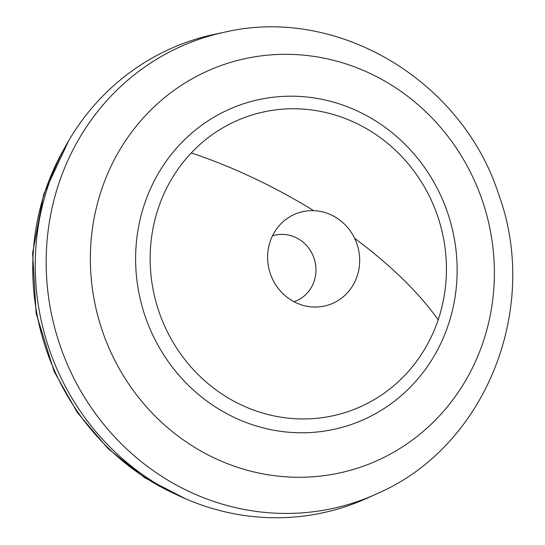 <?xml version="1.0" encoding="UTF-8"?>
<svg xmlns="http://www.w3.org/2000/svg" width="545" height="545" viewBox="0 0 545 545"><rect width="100%" height="100%" fill="white"/><g stroke="black" fill="none" stroke-linecap="round" stroke-linejoin="round"><path stroke-width="0.82" d="M361.907 406.08A155.897 147.3 71.9 0 0 438.18 319.806A155.897 147.3 71.9 0 0 397.223 151.96A155.897 147.3 71.9 0 0 234.677 121.644A155.897 147.3 71.9 0 0 191.261 152.934A155.897 147.3 71.9 0 0 178.201 350.415A155.897 147.3 71.9 0 0 361.907 406.08M293.878 214.648A48.451 45.78 -108.1 0 1 313.722 210.677A48.451 45.78 -108.1 0 1 354.631 238.328A48.451 45.78 -108.1 0 1 333.424 303.047A48.451 45.78 -108.1 0 1 309.764 306.712A48.451 45.78 -108.1 0 1 270.136 273.059A48.451 45.78 -108.1 0 1 282.262 222.503A48.451 45.78 -108.1 0 1 293.878 214.648M224.969 32.1L214.859 34.24A245.427 231.884 71.9 0 0 168.316 49.718A245.427 231.884 71.9 0 0 57.334 369.864A245.427 231.884 71.9 0 0 366.472 498.471L378.087 493.232C486.12 446.123 540.742 307.625 498.416 193.639C461.731 80.244 337.444 5.77 224.969 32.1A244.317 230.842 71.9 0 0 178.637 47.504A244.317 230.842 71.9 0 0 68.159 366.206A244.317 230.842 71.9 0 0 375.9 494.233A244.317 230.842 71.9 0 0 378.032 493.259M293.98 301.712A34.642 32.727 71.9 0 0 297.189 300.438A34.642 32.727 71.9 0 0 313.559 256.961A34.642 32.727 71.9 0 0 272.473 235.856M379.116 459.721A212.584 200.853 -108.1 0 1 109.927 350.163A212.584 200.853 -108.1 0 1 205.622 71.872A212.584 200.853 -108.1 0 1 474.811 181.437A212.584 200.853 -108.1 0 1 379.116 459.721M365.416 418.812A169.175 159.842 -108.1 0 1 151.19 331.626A169.175 159.842 -108.1 0 1 227.347 110.158A169.175 159.842 -108.1 0 1 441.566 197.351A169.175 159.842 -108.1 0 1 365.416 418.812M313.722 210.677A251.94 102.133 -151.4 0 0 191.261 152.934M354.631 238.328A251.94 102.133 28.6 0 1 438.18 319.806M177.002 494.867A239.344 226.134 -108.1 0 1 54.786 371.288A239.344 226.134 -108.1 0 1 64.038 148.983M185.654 498.818L144.52 477.638L107.971 448.535L77.431 412.66L54.098 371.431L36.168 313.511L32.611 253.18L43.682 194.313L68.69 140.685"/></g></svg>
